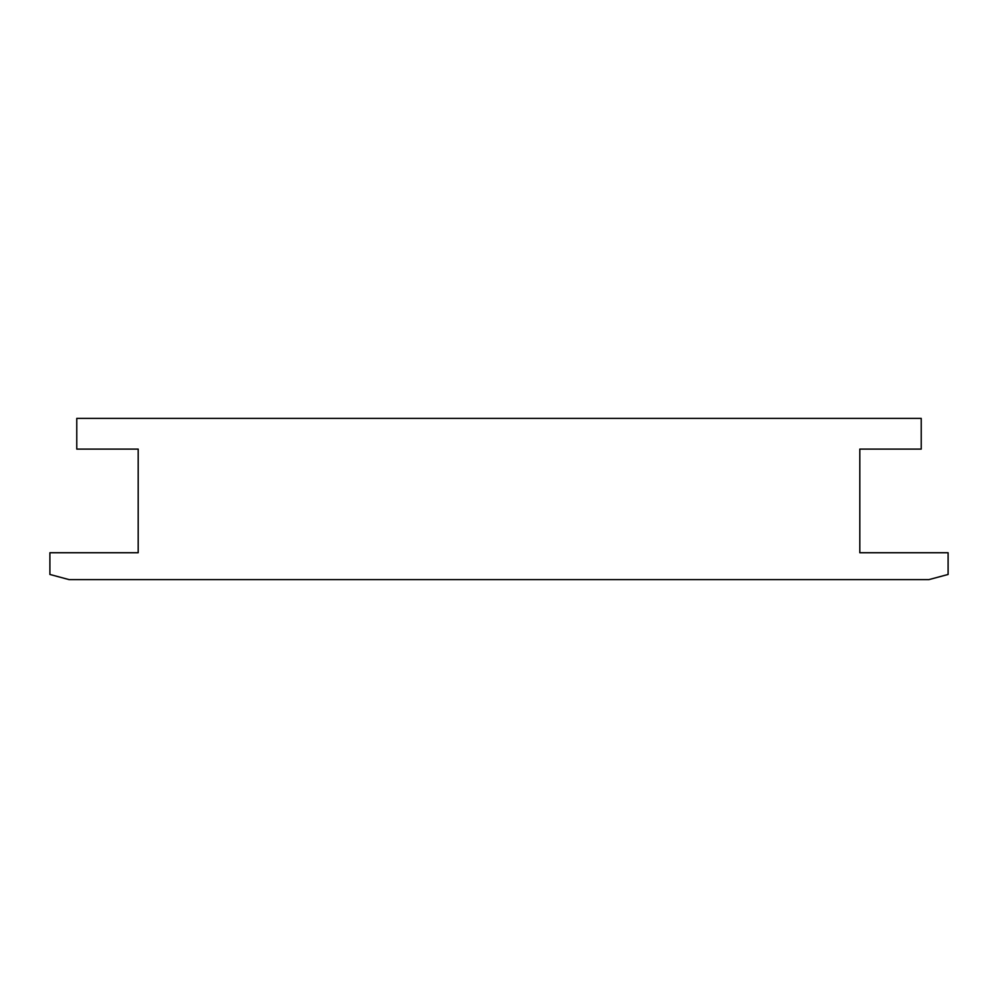 <?xml version="1.0" encoding="UTF-8"?>
<svg xmlns="http://www.w3.org/2000/svg" width="998" height="998" viewBox="0 0 998 998"><rect width="100%" height="100%" fill="white"/><g stroke="black" fill="none" stroke-linecap="round" stroke-linejoin="round"><path stroke-width="1.5" d="M948.1 552.742L948.1 574.461L928.913 579.613L69.087 579.613L49.9 574.461L49.9 552.742L138.186 552.742L138.186 449.1L76.771 449.1L76.771 418.387L921.229 418.387L921.229 449.1L859.814 449.1L859.814 552.742L948.1 552.742"/></g></svg>
